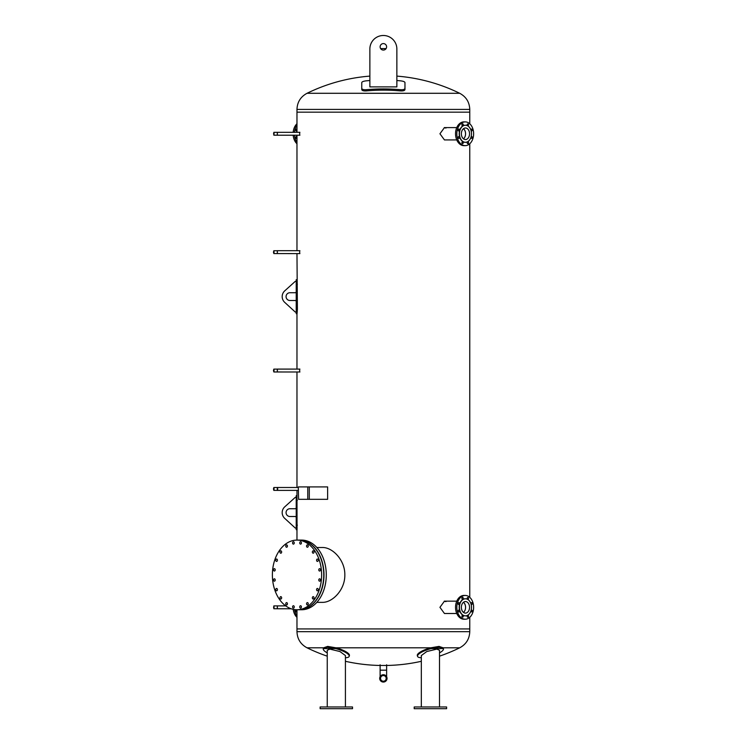<?xml version="1.0" encoding="UTF-8"?>
<svg xmlns="http://www.w3.org/2000/svg" width="746" height="746" viewBox="0 0 746 746"><rect width="100%" height="100%" fill="white"/><g stroke="black" fill="none" stroke-linecap="round" stroke-linejoin="round"><path stroke-width="1.12" d="M369.867 48.994A13.503 13.503 0 0 1 383.369 35.491A13.503 13.503 0 0 1 396.863 48.994L396.863 86.9L369.867 86.9L369.867 48.994L369.867 76.111A173.482 173.482 0 0 0 307.035 93.287L459.704 93.287C466.119 96.747 469.476 102.127 469.766 109.42L469.766 123.761M296.973 132.312L296.973 112.161L469.766 112.161L296.973 112.161L296.973 109.42L469.766 109.42M345.417 661.301A173.482 173.482 0 0 0 380.115 665.469L386.624 665.469A173.482 173.482 0 0 0 421.322 661.301M439.497 656.172A173.482 173.482 0 0 0 459.704 647.808L443.161 647.808L439.03 646.4L430.815 647.808L335.914 647.808L327.708 646.4L323.568 647.808L307.035 647.808C300.61 644.339 297.253 638.958 296.973 631.666L296.973 628.925L469.766 628.925L296.973 628.925L296.973 609.752M299.696 250.982L299.696 253.323M299.696 369.373L299.696 371.713M299.696 132.592L299.696 134.933M456.757 139.931L444.457 139.931L439.935 133.767L444.457 127.594L446.043 128.023M445.66 128.023L444.271 127.594M456.757 613.501L444.457 613.501L439.935 607.328L444.457 601.155L446.043 601.584M445.66 601.584L444.271 601.164M316.836 547.499L322.272 547.499C332.595 547.182 345.118 560.199 344.829 574.924C345.118 589.657 332.595 602.675 322.272 602.358L316.836 602.358M469.766 143.764L469.766 597.322M469.766 617.324L469.766 631.666L296.973 631.666M400.434 90.909C403.176 91.059 404.696 90.63 404.966 89.613L404.966 88.41C404.696 89.417 403.176 89.856 400.434 89.707A174.751 161.388 180 0 0 366.305 89.707C363.554 89.856 362.043 89.417 361.763 88.41L361.763 89.613C362.043 90.63 363.554 91.059 366.305 90.909A173.454 160.194 0 0 1 400.434 90.909L400.434 89.707M396.863 80.531A173.165 159.924 0 0 1 400.434 80.829C403.185 81.155 404.696 81.715 404.966 82.517L404.966 88.41M361.763 88.41L361.763 82.517C362.034 81.715 363.544 81.155 366.305 80.829A173.165 159.924 0 0 1 369.867 80.531M383.369 50.075A3.236 3.236 0 0 1 380.124 46.83A3.236 3.236 0 0 1 383.369 43.594A3.236 3.236 0 0 1 386.605 46.83A3.236 3.236 0 0 1 383.369 50.075M299.249 540.095A34.829 24.627 90 0 1 299.37 540.095A34.829 24.627 90 0 1 323.997 574.924A34.829 24.627 90 0 1 299.37 609.752A34.829 24.627 90 0 1 299.249 609.752M299.37 540.095L301.654 540.095A34.829 24.627 90 0 1 326.282 574.924A34.829 24.627 90 0 1 301.654 609.752L299.37 609.752M285.755 603.794A1.184 0.839 90 0 1 287.434 603.794A1.184 0.839 90 0 1 285.755 603.794M279.955 597.835A1.184 0.839 90 0 1 281.643 597.835A1.184 0.839 90 0 1 279.955 597.835M275.75 589.638A1.184 0.839 90 0 1 277.428 589.638A1.184 0.839 90 0 1 275.75 589.638M273.53 579.996A1.184 0.839 90 0 1 275.209 579.996A1.184 0.839 90 0 1 273.53 579.996M273.53 569.86A1.184 0.839 90 0 1 275.209 569.86A1.184 0.839 90 0 1 273.53 569.86M275.75 560.218A1.184 0.839 90 0 1 277.428 560.218A1.184 0.839 90 0 1 275.75 560.218M279.955 552.021A1.184 0.839 90 0 1 281.643 552.021A1.184 0.839 90 0 1 279.955 552.021M285.755 546.063A1.184 0.839 90 0 1 287.434 546.063A1.184 0.839 90 0 1 285.755 546.063M292.572 542.929A1.184 0.839 90 0 1 294.25 542.929A1.184 0.839 90 0 1 292.572 542.929M299.743 542.929A1.184 0.839 90 0 1 301.421 542.929A1.184 0.839 90 0 1 299.743 542.929M306.559 546.063A1.184 0.839 90 0 1 308.238 546.063A1.184 0.839 90 0 1 306.559 546.063M312.36 552.021A1.184 0.839 90 0 1 314.038 552.021A1.184 0.839 90 0 1 312.36 552.021M316.574 560.218A1.184 0.839 90 0 1 318.253 560.218A1.184 0.839 90 0 1 316.574 560.218M318.784 569.86A1.184 0.839 90 0 1 320.463 569.86A1.184 0.839 90 0 1 318.784 569.86M318.784 579.996A1.184 0.839 90 0 1 320.463 579.996A1.184 0.839 90 0 1 318.784 579.996M316.574 589.638A1.184 0.839 90 0 1 318.253 589.638A1.184 0.839 90 0 1 316.574 589.638M312.36 597.835A1.184 0.839 90 0 1 314.038 597.835A1.184 0.839 90 0 1 312.36 597.835M306.559 603.794A1.184 0.839 90 0 1 308.238 603.794A1.184 0.839 90 0 1 306.559 603.794M299.743 606.927A1.184 0.839 90 0 1 301.421 606.927A1.184 0.839 90 0 1 299.743 606.927M292.572 606.927A1.184 0.839 90 0 1 294.25 606.927A1.184 0.839 90 0 1 292.572 606.927M272.374 574.924A34.829 24.627 90 0 1 297.001 540.095A34.829 24.627 90 0 1 321.629 574.924A34.829 24.627 90 0 1 297.001 609.752A34.829 24.627 90 0 1 272.374 574.924M297.001 540.095L299.137 540.095A34.829 24.627 90 0 1 323.764 574.924A34.829 24.627 90 0 1 299.137 609.752L297.001 609.752M277.307 605.901L277.307 608.755M273.838 605.901L273.838 608.755L273.838 605.901L285.699 605.873M274.099 607.328L273.838 608.335L273.577 607.328L273.838 606.321L274.099 607.328M277.381 605.901L277.381 608.755L273.838 608.755M277.307 487.511L277.307 490.364M277.381 487.483L298.288 487.483M274.099 488.938L273.838 489.945L273.577 488.938L273.838 487.931L274.099 488.938M273.465 488.938L273.838 487.511L273.838 490.364L273.465 488.938M273.838 487.511L277.381 487.511L277.754 488.938L277.381 490.364L273.838 490.364M277.307 369.121L277.307 371.974M277.381 369.093L299.911 369.093M274.099 370.548L273.838 371.555L273.577 370.548L273.838 369.54L274.099 370.548M273.465 370.548L273.838 369.121L273.838 371.974L273.465 370.548M273.838 369.121L277.381 369.121L277.381 371.974L299.911 371.993M277.307 132.34L277.307 135.185M273.838 132.34L273.838 135.185L273.838 132.34L299.911 132.312M274.099 133.767L273.838 134.765L273.577 133.767L273.838 132.76L274.099 133.767M277.381 132.34L277.381 135.185L273.838 135.185M277.307 250.731L277.307 253.575M277.381 250.703L299.911 250.703M274.099 252.157L273.838 253.155L273.577 252.157L273.838 251.15L274.099 252.157M273.465 252.157L273.838 250.731L273.838 253.575L273.465 252.157M273.838 250.731L277.381 250.731L277.381 253.575L299.911 253.603M298.605 499.326L298.288 486.914L298.605 499.326L307.762 499.326L307.762 486.914L327.625 486.914L327.625 499.326L307.762 499.326M307.762 486.914L298.605 486.914M296.973 138.122A0.97 0.69 -90 0 1 295.761 137.478A0.97 0.69 -90 0 1 296.973 136.844M295.798 137.805A0.97 0.69 90 0 0 295.798 137.161M296.973 130.681A0.97 0.69 -90 0 1 295.817 129.673A0.97 0.69 -90 0 1 296.973 129.403M295.798 130.364A0.97 0.69 90 0 0 295.798 129.72M296.973 123.761A11.88 8.402 90 0 0 293.169 132.312M293.169 135.213A11.88 8.402 90 0 0 296.973 143.764M296.973 125.216A11.88 8.402 90 0 0 294.465 132.312M294.465 135.213A11.88 8.402 90 0 0 296.973 142.309M296.973 611.683A0.97 0.69 -90 0 1 295.761 611.049A0.97 0.69 -90 0 1 296.973 610.405M295.798 611.366A0.97 0.69 90 0 0 295.798 610.722M293.225 609.342A11.88 8.402 90 0 0 296.973 617.324M294.558 609.585A11.88 8.402 90 0 0 296.973 615.879M463.471 128.704A5.782 4.094 -90 0 1 465.579 133.767A5.782 4.094 -90 0 1 463.471 138.821A5.744 4.056 90 0 0 465.551 133.767A5.744 4.056 90 0 0 463.443 128.732M458.23 137.805A0.97 0.69 90 0 0 458.23 137.161M458.398 136.798A0.97 0.69 -90 0 1 459.564 137.478A0.97 0.69 -90 0 1 458.249 137.851A0.97 0.69 -90 0 1 458.398 136.798M461.951 143.064A0.97 0.69 90 0 0 461.951 142.421M461.914 142.747A0.97 0.69 -90 0 1 463.285 142.747A0.97 0.69 -90 0 1 461.914 142.747M467.21 143.064A0.97 0.69 90 0 0 467.21 142.421M467.369 143.428A0.97 0.69 -90 0 1 467.863 141.768A0.97 0.69 -90 0 1 467.863 143.717A0.97 0.69 -90 0 1 467.369 143.428M470.931 137.805A0.97 0.69 90 0 0 470.95 137.283M471.099 136.788A0.97 0.69 -90 0 1 472.265 137.478A0.97 0.69 -90 0 1 470.894 137.469M470.95 130.242A0.97 0.69 90 0 0 470.931 129.72M470.894 130.056A0.97 0.69 -90 0 1 472.218 129.673A0.97 0.69 -90 0 1 471.099 130.736M467.21 125.104A0.97 0.69 90 0 0 467.21 124.461M468.544 124.787A0.97 0.69 -90 0 1 467.173 124.787A0.97 0.69 -90 0 1 468.544 124.787M461.951 125.104A0.97 0.69 90 0 0 461.951 124.461M463.089 124.097A0.97 0.69 -90 0 1 462.604 125.757A0.97 0.69 -90 0 1 462.604 123.808A0.97 0.69 -90 0 1 463.089 124.097M458.23 130.364A0.97 0.69 90 0 0 458.23 129.72M458.883 129.067A0.97 0.69 -90 0 1 458.883 131.016A0.97 0.69 -90 0 1 458.883 129.067M465.345 142.29A8.532 6.033 -90 0 1 465.234 142.29A8.532 6.033 -90 0 1 459.2 133.767A8.532 6.033 -90 0 1 465.234 125.235A8.532 6.033 -90 0 1 465.345 125.235M471.491 133.767A8.532 6.033 -90 0 1 465.457 142.29A8.532 6.033 -90 0 1 459.424 133.767A8.532 6.033 -90 0 1 465.457 125.235A8.532 6.033 -90 0 1 471.491 133.767M456.832 133.767A11.88 8.402 -90 0 1 465.234 121.887A11.88 8.402 -90 0 1 473.626 133.767A11.88 8.402 -90 0 1 465.234 145.647A11.88 8.402 -90 0 1 456.832 133.767M465.234 145.647L463.928 145.647A11.88 8.402 -90 0 1 455.536 133.767A11.88 8.402 -90 0 1 463.928 121.887L465.234 121.887M469.551 133.767A5.782 4.094 -90 0 1 465.457 139.549A5.782 4.094 -90 0 1 461.373 133.767A5.782 4.094 -90 0 1 465.457 127.976A5.782 4.094 -90 0 1 469.551 133.767M463.471 602.274A5.782 4.094 -90 0 1 465.579 607.328A5.782 4.094 -90 0 1 463.471 612.382A5.744 4.056 90 0 0 465.551 607.328A5.744 4.056 90 0 0 463.443 602.292M470.95 603.803A0.97 0.69 90 0 0 470.931 603.29M470.894 603.617A0.97 0.69 -90 0 1 472.218 603.234A0.97 0.69 -90 0 1 471.099 604.307M467.21 598.665A0.97 0.69 90 0 0 467.21 598.022M468.544 598.348A0.97 0.69 -90 0 1 467.173 598.348A0.97 0.69 -90 0 1 468.544 598.348M461.951 598.665A0.97 0.69 90 0 0 461.951 598.022M463.089 597.658A0.97 0.69 -90 0 1 462.604 599.318A0.97 0.69 -90 0 1 462.604 597.378A0.97 0.69 -90 0 1 463.089 597.658M458.23 603.924A0.97 0.69 90 0 0 458.23 603.29M458.883 602.637A0.97 0.69 -90 0 1 458.883 604.577A0.97 0.69 -90 0 1 458.883 602.637M458.23 611.366A0.97 0.69 90 0 0 458.23 610.722M458.398 610.359A0.97 0.69 -90 0 1 459.564 611.049A0.97 0.69 -90 0 1 458.249 611.422A0.97 0.69 -90 0 1 458.398 610.359M461.951 616.625A0.97 0.69 90 0 0 461.951 615.982M461.914 616.308A0.97 0.69 -90 0 1 463.285 616.308A0.97 0.69 -90 0 1 461.914 616.308M467.21 616.625A0.97 0.69 90 0 0 467.21 615.982M467.369 616.989A0.97 0.69 -90 0 1 467.863 615.329A0.97 0.69 -90 0 1 467.863 617.278A0.97 0.69 -90 0 1 467.369 616.989M470.931 611.366A0.97 0.69 90 0 0 470.95 610.843M471.099 610.349A0.97 0.69 -90 0 1 472.265 611.049A0.97 0.69 -90 0 1 470.894 611.03M465.345 615.851A8.532 6.033 -90 0 1 465.234 615.86A8.532 6.033 -90 0 1 459.2 607.328A8.532 6.033 -90 0 1 465.234 598.796A8.532 6.033 -90 0 1 465.345 598.796M459.424 607.328A8.532 6.033 -90 0 1 465.457 598.796A8.532 6.033 -90 0 1 471.491 607.328A8.532 6.033 -90 0 1 465.457 615.86A8.532 6.033 -90 0 1 459.424 607.328M473.626 607.328A11.88 8.402 -90 0 1 465.234 619.208A11.88 8.402 -90 0 1 456.832 607.328A11.88 8.402 -90 0 1 465.234 595.448A11.88 8.402 -90 0 1 473.626 607.328M465.234 619.208L463.928 619.208A11.88 8.402 -90 0 1 455.536 607.328A11.88 8.402 -90 0 1 463.928 595.448L465.234 595.448M461.373 607.328A5.782 4.094 -90 0 1 465.457 601.546A5.782 4.094 -90 0 1 469.551 607.328A5.782 4.094 -90 0 1 465.457 613.109A5.782 4.094 -90 0 1 461.373 607.328M385.495 49.273L385.495 48.583L381.234 48.583L381.234 49.273M323.568 647.808A13.503 3.665 -163.6 0 0 323.512 647.948L323.279 648.75A13.503 3.665 16.4 0 1 323.344 648.582L327.466 647.22L335.588 648.582A13.503 3.665 16.4 0 1 349.184 656.359A13.503 3.665 16.4 0 1 345.417 657.73M349.184 656.359L349.417 655.557A13.503 3.665 -163.6 0 0 335.914 647.808M327.242 652.871A13.503 3.665 16.4 0 1 323.279 648.75M327.242 706.975L327.242 650.242L329.9 649.113L339.98 651.547L345.417 655.557L345.417 706.975M320.127 706.975L320.127 708.7L352.522 708.7L352.522 706.975L320.127 706.975M430.815 647.808A13.503 3.665 163.6 0 0 417.312 655.557L417.546 656.359A13.503 3.665 -16.4 0 1 431.141 648.582L439.263 647.22L443.385 648.582A13.503 3.665 -16.4 0 1 443.45 648.75A13.503 3.665 -16.4 0 1 439.497 652.871M443.45 648.75L443.217 647.948A13.503 3.665 163.6 0 0 443.161 647.808M421.322 657.73A13.503 3.665 -16.4 0 1 417.546 656.359M421.322 706.975L421.322 655.557L426.749 651.547L436.83 649.113L439.497 650.242L439.497 706.975M414.207 706.975L414.207 708.7L446.602 708.7L446.602 706.975L414.207 706.975M296.582 281.997L296.302 313.702L297.067 313.702L297.393 309.161L296.973 253.603M296.302 313.702L297.067 313.702M284.748 290.847L295.136 281.484A0.643 0.643 0 0 1 296.218 281.96L296.218 291.649A1.082 1.082 0 0 1 295.136 292.73L289.952 292.73A3.889 3.889 0 0 0 286.063 296.619A3.889 3.889 0 0 0 289.952 300.507L295.136 300.507A1.082 1.082 0 0 1 296.218 301.589L296.218 311.436A0.643 0.643 0 0 1 295.127 311.912L284.702 302.354A7.777 7.777 0 0 1 284.748 290.847M296.973 495.67L296.218 495.67L296.302 529.697L297.067 529.697L296.973 490.383M296.302 529.697L297.067 529.697M296.302 495.67L297.067 495.67M284.748 506.842L295.136 497.47A0.643 0.643 0 0 1 296.218 497.955L296.218 507.644A1.082 1.082 0 0 1 295.136 508.725L289.952 508.725A3.889 3.889 0 0 0 286.063 512.614A3.889 3.889 0 0 0 289.952 516.502L295.136 516.502A1.082 1.082 0 0 1 296.218 517.584L296.218 527.422A0.643 0.643 0 0 1 295.127 527.907L284.702 518.349A7.777 7.777 0 0 1 284.748 506.842M380.115 664.779L380.115 676.687M386.624 676.687L386.624 670.178L380.115 670.178L386.624 670.178L386.624 664.779M383.369 681.21A2.825 2.825 0 0 0 385.813 676.976A2.825 2.825 0 0 0 380.917 676.976A2.825 2.825 0 0 0 383.369 681.21M380.311 678.384A3.059 3.059 0 0 1 383.369 675.326A3.059 3.059 0 0 1 386.428 678.384A3.059 3.059 0 0 1 383.369 681.443A3.059 3.059 0 0 1 380.311 678.384M387.034 678.384A3.674 3.674 0 0 1 383.369 682.058A3.674 3.674 0 0 1 379.695 678.384A3.674 3.674 0 0 1 383.369 674.72A3.674 3.674 0 0 1 387.034 678.384M366.305 89.707L366.305 90.909M309.292 486.914L309.292 499.326M323.344 648.582L335.588 648.582M431.141 648.582L443.385 648.582M296.628 309.161L297.393 309.161M296.628 284.217L297.393 284.217M296.628 525.156L297.393 525.156M296.628 500.212L297.393 500.212M307.035 93.287C300.61 96.747 297.253 102.127 296.973 109.42M459.704 93.287A173.482 173.482 0 0 0 396.863 76.111M459.704 647.808C466.119 644.339 469.476 638.958 469.766 631.666M307.035 647.808A173.482 173.482 0 0 0 327.242 656.172M296.973 540.095L296.973 529.697M296.973 487.483L296.973 371.993M296.973 369.093L296.973 313.702M296.973 250.703L296.973 135.213M291.201 608.783L277.381 608.783M298.288 490.383L277.381 490.383M273.838 371.974L277.381 371.974M299.911 135.213L277.381 135.213M273.838 253.575L277.381 253.575M444.457 127.594L456.757 127.594M444.457 601.155L456.757 601.155M296.218 279.685L296.218 281.932M296.218 291.695L296.218 301.543M296.218 311.464L296.218 313.702M296.218 495.67L296.218 497.918M296.218 507.69L296.218 517.538M296.218 527.459L296.218 529.697"/></g></svg>
